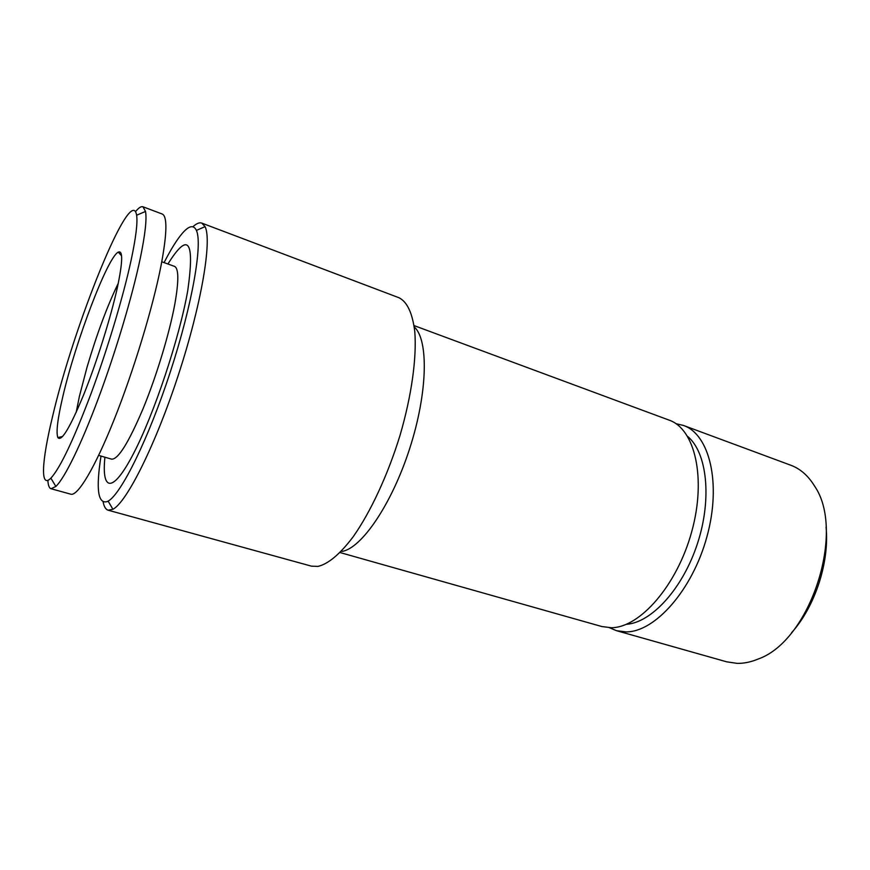 <?xml version="1.0" encoding="UTF-8"?>
<svg xmlns="http://www.w3.org/2000/svg" width="870" height="870" viewBox="0 0 870 870"><rect width="100%" height="100%" fill="white"/><g stroke="black" fill="none" stroke-linecap="round" stroke-linejoin="round"><path stroke-width="1.3" d="M161.787 261.772L174.446 266.35C178.785 268.254 178.926 280.782 174.859 303.935C169.498 333.188 156.524 376.068 143.006 408.856C128.51 442.906 118.037 459.675 111.577 459.153L98.647 455.38M104.922 457.218C101.398 491.137 112.567 493.953 133.317 453.966C154.001 414.446 179.514 337.93 187.779 290.428C194.847 240.24 188.235 231.42 167.932 263.991M135.492 211.693C138.635 207.789 141.136 206.157 142.963 206.777L145.529 211.453C146.899 219.088 145.159 234.628 140.32 258.075C132.425 295.789 115.895 351.36 98.495 398.058C81.095 444.798 64.652 478.152 55.865 486.45L51.026 488.722C49.177 488.146 48.133 485.351 47.883 480.338M142.963 206.777L162.179 214.009C167.475 216.238 167.105 233.41 161.059 265.535C152.881 307.425 133.567 371.066 114.1 419.731C94.612 468.484 77.658 496.368 70.818 494.203L51.026 488.722M131.185 259.891C123.453 295.909 107.652 348.772 91.154 393.327C73.602 439.785 60.182 468.06 50.884 478.152C39.987 489.19 41.793 461.046 52.341 417.448C73.352 326.37 131.218 182.037 136.623 215.227C137.743 222.6 135.927 237.488 131.185 259.891M76.179 412.369L79.366 396.481L87.065 367.075C96.983 333.612 107.391 305.685 118.276 283.283M62.857 396.437C75.429 341.943 107.641 256.835 118.287 252.148C123.083 250.071 122.779 261.859 117.374 287.491C110.871 317.169 96.907 361.746 83.89 394.208C70.013 427.779 61.335 442.221 57.844 437.534C55.952 432.379 57.627 418.677 62.857 396.437M675.968 423.679L683.461 425.452L790.819 465.243C800.28 468.767 808.176 475.672 814.505 485.982C846.086 531.178 810.22 641.157 758.064 659.058C750.854 662.07 743.861 663.505 737.107 663.364L726.711 661.831L616.536 630.696L609.435 627.716M683.461 425.452C709.518 434.293 721.687 483.437 706.908 536.801C692.389 590.219 654.871 632.196 626.019 631.903L616.536 630.696M414.066 325.597L669.193 420.166C694.869 428.856 706.614 478.108 691.693 531.787C677.034 585.51 639.722 627.868 611.24 627.716L601.899 626.552L340.083 552.559M192.901 226.776C196.446 223.481 199.415 222.252 201.796 223.101L399.004 297.747C407.236 301.868 412.5 313.189 414.794 331.709C416.828 357.798 411.608 395.709 400.059 435.25C387.944 474.759 370.609 512.006 353.209 536.725C340.029 554.125 328.273 564.021 317.931 566.403L311.471 566.163L108.174 510.212C105.748 509.494 104.074 506.753 103.149 502.001M201.796 223.101L205.07 226.646C212.149 240.327 201.557 303.967 178.567 374.35C155.643 444.755 126.694 502.392 112.904 509.276L108.174 510.212M164.082 262.609C170.901 249.266 177.056 239.424 182.537 233.073C189.084 225.591 193.706 224.699 196.402 230.409C202.786 243.73 192.313 304.554 170.389 371.686C148.531 438.828 121.137 494.138 108.13 501.131L107.423 501.522C97.94 504.437 95.798 489.288 100.996 456.076M826.065 527.1C829.599 562.096 815.136 606.466 791.646 632.653M414.261 326.957C428.714 339.735 427.812 392.522 409.737 448.398C391.794 504.306 361.398 548.6 341.877 551.439M687.648 436.425C707.016 452.498 712.225 498.543 697.468 543.554C682.852 588.609 651.5 622.735 626.389 624.301M50.884 478.152L55.865 486.45M121.561 255.802L118.287 252.148M108.13 501.131L112.904 509.276M196.402 230.409L205.07 226.646M62.64 436.501L57.844 437.534M136.623 215.227L145.529 211.453"/></g></svg>
